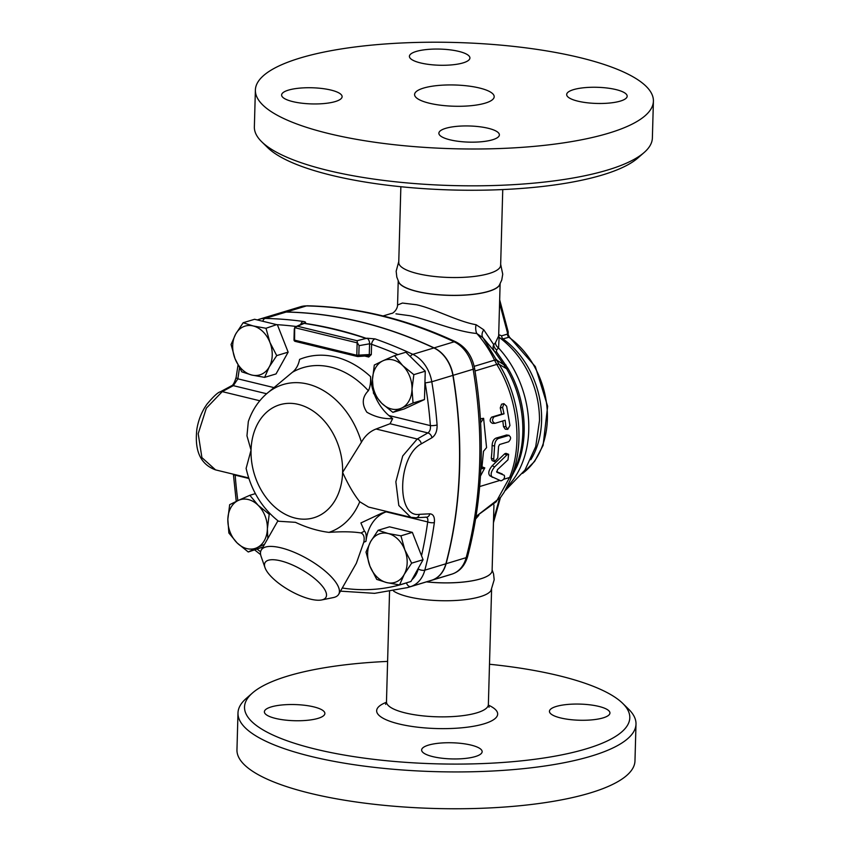 <?xml version="1.0" encoding="UTF-8"?>
<svg xmlns="http://www.w3.org/2000/svg" width="850" height="850" viewBox="0 0 850 850"><rect width="100%" height="100%" fill="white"/><g stroke="black" fill="none" stroke-linecap="round" stroke-linejoin="round"><path stroke-width="1.27" d="M429.293 103.201A39.812 10.625 -178.4 0 1 414.587 94.499A39.812 10.625 -178.4 0 1 454.686 84.989A39.812 10.625 -178.4 0 1 494.19 96.719A39.812 10.625 -178.4 0 1 471.368 105.666A39.812 10.625 -178.4 0 1 429.293 103.201M500.671 264.329L502.733 274.199L501.755 280.011L499.354 285.217A50.862 13.568 -178.4 0 1 417.127 291.412A50.862 13.568 -178.4 0 1 398.916 282.413L396.812 277.079L396.164 271.224L398.777 261.492M400.86 186.724L398.746 262.448A50.968 13.6 1.6 0 0 417.562 273.604A50.968 13.6 1.6 0 0 471.41 276.749A50.968 13.6 1.6 0 0 500.639 265.296L502.754 189.571M620.394 101.076A30.26 8.075 -178.4 0 1 586.691 102.712A30.26 8.075 -178.4 0 1 566.674 94.531A30.26 8.075 -178.4 0 1 597.146 87.295A30.26 8.075 -178.4 0 1 627.173 96.22A30.26 8.075 -178.4 0 1 620.394 101.076M450.043 139.825A30.26 8.075 -178.4 0 1 438.876 133.206A30.26 8.075 -178.4 0 1 469.349 125.981A30.26 8.075 -178.4 0 1 499.375 134.895A30.26 8.075 -178.4 0 1 482.024 141.695A30.26 8.075 -178.4 0 1 450.043 139.825M288.384 90.142A30.26 8.075 -178.4 0 1 322.097 88.506A30.26 8.075 -178.4 0 1 342.114 96.688A30.26 8.075 -178.4 0 1 311.642 103.912A30.26 8.075 -178.4 0 1 281.616 94.998A30.26 8.075 -178.4 0 1 288.384 90.142M458.745 51.383A30.26 8.075 -178.4 0 1 469.912 58.002A30.26 8.075 -178.4 0 1 439.439 65.237A30.26 8.075 -178.4 0 1 409.413 56.312A30.26 8.075 -178.4 0 1 426.764 49.523A30.26 8.075 -178.4 0 1 458.745 51.383M644.183 152.479L637.904 157.972A192.716 51.425 -178.4 0 1 451.754 189.975A192.716 51.425 -178.4 0 1 267.686 147.634L261.726 141.791A199.081 53.125 1.6 0 0 327.856 170.425A199.081 53.125 1.6 0 0 644.183 152.479A199.081 53.125 1.6 0 0 652.375 137.987L653.406 101.171A199.081 53.125 1.6 0 0 455.876 42.5A199.081 53.125 1.6 0 0 255.383 90.047A199.081 53.125 1.6 0 0 328.886 133.599A199.081 53.125 1.6 0 0 539.24 145.881A199.081 53.125 1.6 0 0 653.406 101.171M255.383 90.047L254.363 126.873A199.081 53.125 1.6 0 0 261.726 141.791M426.434 581.878A50.862 13.568 1.6 0 0 485.594 577.023A50.862 13.568 1.6 0 0 485.637 577.001M393.539 591.048A50.968 13.6 1.6 0 0 408.531 596.817A50.968 13.6 1.6 0 0 490.971 590.559L494.19 579.742L493.553 573.899L492.129 569.904M603.171 717.867A30.26 8.075 -178.4 0 1 569.468 719.504A30.26 8.075 -178.4 0 1 549.451 711.322A30.26 8.075 -178.4 0 1 579.923 704.097A30.26 8.075 -178.4 0 1 609.939 713.012A30.26 8.075 -178.4 0 1 603.171 717.867M432.82 756.628A30.26 8.075 -178.4 0 1 421.642 750.008A30.26 8.075 -178.4 0 1 452.115 742.773A30.26 8.075 -178.4 0 1 482.141 751.697A30.26 8.075 -178.4 0 1 464.791 758.487A30.26 8.075 -178.4 0 1 432.82 756.628M271.161 706.934A30.26 8.075 -178.4 0 1 304.863 705.298A30.26 8.075 -178.4 0 1 324.881 713.479A30.26 8.075 -178.4 0 1 294.408 720.715A30.26 8.075 -178.4 0 1 264.382 711.79A30.26 8.075 -178.4 0 1 271.161 706.934M489.494 664.254A192.716 51.425 -178.4 0 1 558.662 675.633A192.716 51.425 -178.4 0 1 622.668 703.343A192.716 51.425 -178.4 0 1 435.731 763.81A192.716 51.425 -178.4 0 1 252.461 692.994A192.716 51.425 -178.4 0 1 387.6 661.406M252.461 692.994L246.181 698.498A199.081 53.125 1.6 0 0 237.989 712.98A199.081 53.125 1.6 0 0 311.483 756.532A199.081 53.125 1.6 0 0 521.847 768.814A199.081 53.125 1.6 0 0 636.002 724.104A199.081 53.125 1.6 0 0 628.628 709.176L622.668 703.343M237.989 712.98L236.959 749.806A199.081 53.125 1.6 0 0 310.452 793.358A199.081 53.125 1.6 0 0 520.816 805.641A199.081 53.125 1.6 0 0 634.971 760.92L636.002 724.104M374.308 365.043L382.957 360.793A25.479 19.178 -106.8 0 0 372.47 379.652L374.308 365.043M381.767 403.314L373.511 393.391L372.47 379.652A25.479 19.178 -106.8 0 0 381.767 403.314A25.479 19.178 -106.8 0 0 401.529 408.117L392.881 412.367L381.767 403.314M394.464 355.672L402.719 365.596A25.479 19.178 -106.8 0 0 382.957 360.793L394.464 355.672L405.886 352.219L425.255 371.195L424.469 399.543L413.047 402.996L401.529 408.117A25.479 19.178 -106.8 0 0 412.006 389.257L413.047 402.996M402.719 365.596L413.844 374.648L412.006 389.257A25.479 19.178 -106.8 0 0 402.719 365.596M241.793 371.832L234.993 358.604A25.479 19.178 -106.8 0 0 251.77 375.041L241.793 371.832M269.238 366.924L264.616 377.379L251.77 375.041A25.479 19.178 -106.8 0 0 269.238 366.924A25.479 19.178 -106.8 0 0 269.918 342.38L276.717 355.608L269.238 366.924M231.062 344.516L235.684 334.061A25.479 19.178 -106.8 0 0 234.993 358.604L231.062 344.516M253.141 325.943L265.986 328.281L269.918 342.38A25.479 19.178 -106.8 0 0 253.141 325.943A25.479 19.178 -106.8 0 0 235.684 334.061L243.164 322.734L253.141 325.943M264.52 544.319L256.902 547.74A25.479 19.178 -106.8 0 0 267.378 528.881L267.824 538.517M258.081 505.219L269.206 514.271L267.378 528.881A25.479 19.178 -106.8 0 0 258.081 505.219A25.479 19.178 -106.8 0 0 238.319 500.416L249.836 495.295L258.081 505.219M248.253 551.99L237.129 542.938A25.479 19.178 -106.8 0 0 256.902 547.74L248.253 551.99L263.001 546.996M227.843 519.276L229.67 504.666L238.319 500.416A25.479 19.178 -106.8 0 0 227.843 519.276A25.479 19.178 -106.8 0 0 237.129 542.938L228.873 533.014L227.843 519.276M425.255 371.195L413.844 374.648M424.469 399.543L404.303 408.914L392.881 412.367M243.164 322.734L254.586 319.281L276.622 324.636L265.986 328.281M277.408 324.828L288.139 352.144L276.717 355.608M288.139 352.144L276.038 373.926L264.616 377.379M255.383 493.627L249.836 495.295M270.257 513.963L269.206 514.271M400.924 535.829L404.855 549.929A25.479 19.178 -106.8 0 0 388.078 533.492L400.924 535.829L412.346 532.376L423.077 559.704L411.655 563.157L404.175 574.483A25.479 19.178 -106.8 0 0 404.855 549.929L411.655 563.157M370.621 541.609L378.101 530.283L388.078 533.492A25.479 19.178 -106.8 0 0 370.621 541.609A25.479 19.178 -106.8 0 0 369.931 566.164L365.999 552.064L370.621 541.609M386.707 582.59L376.731 579.392L369.931 566.164A25.479 19.178 -106.8 0 0 386.707 582.59A25.479 19.178 -106.8 0 0 404.175 574.483L399.553 584.938L386.707 582.59M423.077 559.704L410.975 581.474L399.553 584.938M412.346 532.376L389.523 526.83L378.101 530.283M238 365.213L236.141 377.262A4.781 1.647 7.9 0 0 237.862 378.834A377.464 284.006 73.2 0 1 239.509 368.007M231.285 385.921A4.781 3.283 61.7 0 1 231.413 385.847A4.781 3.283 61.7 0 1 233.325 385.656L237.862 378.834L273.615 387.515M300.709 324.487A4.781 2.975 -82.3 0 1 303.195 321.438A541.514 407.437 -106.8 0 0 265.083 318.431A31.854 23.97 -106.8 0 0 259.356 319.217L257.327 319.951M302.834 323.521A4.781 4.112 65.7 0 1 303.046 323.425A4.781 4.112 65.7 0 1 304.874 323.117C306.191 322.405 305.628 321.842 303.195 321.438M220.192 391.892A4.781 3.294 61.7 0 1 220.32 391.818C218.004 392.254 213.552 396.355 206.996 404.132C201.843 411.389 198.486 419.656 196.913 428.921C194.607 448.29 198.868 463.781 215.56 469.88L201.907 457.608L198.199 433.702L206.327 408.191L222.232 391.627L233.325 385.656L266.602 393.741M294.44 329.938L294.971 327.303L304.874 323.117M303.025 323.436L296.151 326.549L297.128 326.156L357.032 340.712L357.446 342.911M233.378 474.215L233.421 474.598A4.781 0.882 -4.4 0 0 235.163 475.15L235.078 474.619M340.489 591.154L374.595 593.343L407.522 587.594A238.903 179.754 -106.8 0 0 410.901 586.532A31.854 23.97 -106.8 0 0 424.809 570.169A382.245 287.608 -106.8 0 0 434.361 522.516A4.781 1.647 -172.1 0 1 427.699 521.921A377.464 284.006 73.2 0 1 421.515 555.751M434.361 522.516C434.849 516.991 433.341 514.091 429.824 513.814A4.781 3.804 86.9 0 1 426.381 517.214A4.781 3.804 86.9 0 1 426.243 517.214M425.521 517.129C427.497 517.278 428.219 518.872 427.699 521.921L386.251 511.859M429.824 513.814L419.337 514.346C396.015 518.075 397.63 456.152 421.303 443.849L431.949 437.739A4.781 3.389 -119.8 0 0 427.879 432.926L417.233 439.004L402.709 455.983L395.856 481.791L398.809 505.495L410.773 517.31L415.034 517.692M431.949 437.739C435.529 435.221 437.251 430.971 437.091 424.979A4.781 0.882 175.6 0 1 430.387 425.616C430.727 429.048 429.888 431.492 427.879 432.926L390.065 423.736L392.647 418.646L388.886 415.533A44.593 33.554 -106.8 0 1 374.616 394.963M437.091 424.979A382.245 287.608 -106.8 0 0 431.789 381.767A31.854 23.97 -106.8 0 0 412.813 354.333A541.514 407.437 -106.8 0 0 375.052 338.895A4.781 2.763 109.3 0 0 371.588 344.314A536.733 403.846 73.2 0 1 397.938 354.631M375.052 338.895L366.945 338.204A4.781 2.975 80 0 1 369.58 343.783L371.588 344.314L371.301 354.599L369.283 354.546L368.252 355.789L357.924 356.543A1.594 1.02 -94.1 0 0 358.817 355.3L359.093 345.652L369.58 343.783L369.283 354.546L356.798 355.257L294.578 340.138L294.674 327.654M366.945 338.204L357.032 340.712M294.971 327.303A1.594 0.967 103.1 0 0 294.929 327.728L357.457 342.901L359.093 345.652M419.337 514.346A4.781 3.804 86.9 0 1 415.894 517.778L410.773 517.31L368.507 507.046L359.763 501.755C353.929 494.519 348.213 484.734 342.614 472.377L361.431 442.223A77.382 58.225 -106.8 0 0 266.124 394.166C258.017 401.487 252.078 410.603 248.327 421.515L246.957 435.816L251.048 450.139L246.117 468.382C251.133 490.461 261.938 508.077 278.524 521.241L295.46 522.325C306.691 527.606 317.858 530.952 328.95 532.376C342.178 531.452 352.846 531.643 360.963 532.95C363.842 534.236 364.788 537.327 363.779 542.215L356.352 563.295L338.714 594.256A44.593 15.311 -150.3 0 0 323.244 569.489A44.593 15.311 -150.3 0 0 280.936 547.825A44.593 15.311 -150.3 0 0 261.216 550.12A44.593 15.311 -150.3 0 0 261.131 556.506L265.009 567.673A35.041 12.027 29.7 0 1 301.474 569.532A35.041 12.027 29.7 0 1 321.683 599.951A35.041 12.027 29.7 0 1 310.473 599.133A35.041 12.027 29.7 0 1 265.009 567.673M385.868 511.966A44.593 33.554 -106.8 0 0 365.957 541.365C366.562 535.829 366.053 532.408 364.438 531.112L360.889 522.952L381.905 513.113L387.217 511.594M361.431 442.223C365.011 435.795 369.899 431.386 376.072 429.006L390.065 423.736M392.647 418.646C383.733 419.082 375.137 416.946 366.871 412.218C361.632 404.186 362.132 397.024 368.358 390.756C370.111 387.345 370.844 382.638 370.558 376.635A44.593 33.554 -106.8 0 0 373.086 390.649M303.886 323.351C324.881 326.612 345.716 331.67 366.392 338.534M321.683 599.951L333.264 597.593A44.593 15.311 -150.3 0 0 338.714 594.256M428.708 581.188A238.903 179.754 -106.8 0 0 428.814 581.156A238.903 179.754 -106.8 0 0 432.183 580.082A31.854 23.97 -106.8 0 0 446.091 563.731A382.245 287.608 -106.8 0 0 453.071 375.328A31.854 23.97 -106.8 0 0 434.095 347.884A541.514 407.437 -106.8 0 0 286.376 311.993A31.854 23.97 -106.8 0 0 280.649 312.768A31.854 23.97 -106.8 0 0 280.543 312.8M370.558 376.635A96.964 72.962 -106.8 0 0 299.593 359.391C298.467 365.086 296.066 369.389 292.379 372.289L266.124 394.166M364.735 356.044L368.751 357.021A1.594 0.956 103.7 0 0 368.178 355.799M366.212 338.332C346.194 331.404 325.603 326.4 304.428 323.319M407.522 587.594L428.612 581.219A238.903 179.754 -106.8 0 0 431.991 580.146A31.854 23.97 -106.8 0 0 445.889 563.784A382.245 287.608 -106.8 0 0 452.88 375.392A31.854 23.97 -106.8 0 0 433.904 347.947A541.514 407.437 -106.8 0 0 286.174 312.056A31.854 23.97 -106.8 0 0 280.447 312.832L259.356 319.217M395.962 313.841L410.114 315.754C428.793 319.855 456.227 331.702 476.786 333.487C483.788 341.328 489.706 350.221 494.53 360.166L496.878 364.618C517.767 398.214 522.984 444.582 509.607 477.487L511.615 476.127L509.915 480.781L504.071 492.362L500.618 497.399L476.043 516.471M479.676 486.551L499.864 480.431M503.646 479.294L509.607 477.487M507.758 429.367L505.931 426.711L505.123 420.261L495.082 423.311C492.161 421.94 491.789 419.804 493.978 416.882L504.018 413.844L502.616 407.447L503.891 403.644L506.632 406.226L509.947 425.489L507.758 429.367L505.283 429.186L503.476 426.615A106.707 80.293 -106.8 0 0 502.786 420.973M503.891 403.644L501.553 404.196L500.257 407.915A106.707 80.293 -106.8 0 1 501.617 414.12L491.576 417.159C489.388 420.017 489.738 422.099 492.649 423.406L495.082 423.311M480.452 419.772L481.217 418.646L483.608 418.317L486.561 447.621L483.501 451.276L481.78 468.817L484.797 467.904L480.452 476.053M482.099 466.873L484.797 467.904M496.602 471.697L502.233 473.971M496.825 472.196L497.494 469.646L508.002 459.776L508.619 454.304L505.941 453.337L504.762 453.73L492.192 465.747C488.601 470.22 487.847 473.588 489.951 475.862L500.916 480.856C503.922 479.783 505.049 477.934 504.284 475.309L496.868 472.228M494.562 461.603L492.108 460.594L491.289 458.246A106.707 80.293 -106.8 0 0 492.108 445.485C492.352 441.671 493.669 439.195 496.06 438.09L506.674 434.998L509.129 435.37L498.536 438.451C496.134 439.567 494.817 442.096 494.583 446.038L493.733 459.17L494.562 461.603L497.749 457.959L498.567 446.399L499.598 444.518L508.64 441.777C511.243 438.876 511.222 436.751 508.576 435.413L506.101 435.051M509.586 477.487L496.23 501.766L476.043 516.449M480.622 422.769L483.608 418.317M508.619 454.304L506.887 454.931L494.604 466.916C490.981 471.495 490.216 474.969 492.288 477.339M501.617 414.12L504.018 413.844M493.946 504.932L492.108 570.626A50.968 13.6 -178.4 0 1 485.69 576.969A50.968 13.6 -178.4 0 1 426.509 581.857M475.639 518.989L478.858 515.27M505.017 490.801L524.971 470.071L535.723 446.601L539.484 420.665A81.759 61.519 73.2 0 0 521.263 360.485C515.089 351.401 507.684 343.655 499.035 337.248L498.663 335.973L495.444 342.773A6.375 5.291 -141.7 0 0 498.557 347.979L499.131 337.322M501.638 339.246L509.437 337.11L508.13 334.528L507.461 334.071L501.67 335.824L498.706 334.645M498.854 336.866A3.188 2.369 136.4 0 1 499.184 335.144M499.577 303.163L507.493 332.828L508.215 331.925L499.672 299.816M398.353 281.329A50.968 13.6 1.6 0 0 448.811 295.364A50.968 13.6 1.6 0 0 499.981 284.166M495.444 342.773L493.754 344.664L483.777 329.811L476.053 324.7C458.299 321.736 433.819 308.444 416.415 304.736L402.422 303.046L397.556 305.033L398.225 281.063M476.053 324.7A9.552 5.493 95.8 0 0 476.786 333.487L483.023 337.822L494.679 351.666C492.926 349.042 492.618 346.704 493.754 344.664A6.375 5.228 -132.2 0 0 496.591 349.934L498.557 347.979A92.374 69.509 -106.8 0 1 507.195 486.816M509.915 480.781L515.323 467.914C528.031 439.546 524.365 398.767 506.536 368.698L494.679 351.666A6.375 2.21 139.8 0 0 496.506 351.826L496.591 349.934M511.487 476.914L516.736 466.809C529.316 438.717 525.704 398.321 508.024 368.507L496.506 351.826M511.615 476.138L511.615 476.138C524.96 443.594 519.839 397.662 499.141 364.374L483.023 337.822A9.552 6.322 140.9 0 1 483.777 329.811M391.489 313.416L391.553 313.395C392.551 313.852 397.524 309.783 397.556 305.033M474.172 366.329L494.53 360.166A9.552 0.871 -25.9 0 1 496.623 359.592M508.024 368.507A6.375 1.254 149.9 0 1 506.536 368.698L499.141 364.374A9.552 2.04 148.7 0 0 496.878 364.618M505.952 365.011A6.375 1.541 148.7 0 1 504.379 365.096L496.899 360.188A9.552 1.232 154.9 0 0 494.732 360.581M516.736 466.809L515.323 467.914L511.615 476.127M386.442 702.281A60.52 16.15 1.6 0 0 399.011 723.956A60.52 16.15 1.6 0 0 477.275 725.539A60.52 16.15 1.6 0 0 488.378 705.128M489.069 707.264L488.368 704.618A50.968 13.6 -178.4 0 1 459.149 716.072A50.968 13.6 -178.4 0 1 405.291 712.927A50.968 13.6 -178.4 0 1 386.474 701.771L385.624 704.374M418.561 567.811A377.464 284.006 73.2 0 1 418.253 568.99A27.073 20.368 73.2 0 1 411.974 579.679M262.809 321.279A4.781 3.06 -88.8 0 1 265.083 318.431L286.174 312.056M276.622 324.636A536.733 403.846 73.2 0 1 296.289 326.485M236.141 377.262C234.568 382.606 232.996 385.475 231.423 385.847L220.32 391.818A4.781 3.294 61.7 0 1 222.232 391.627L259.781 400.754M237.83 500.639A377.464 284.006 73.2 0 1 235.163 475.15L248.869 478.476M431.991 580.146L410.901 586.532A4.781 3.145 -108.3 0 1 406.438 582.888A234.122 176.163 73.2 0 1 342.274 588.019M260.599 551.809A234.122 176.163 73.2 0 1 257.306 549.249M445.889 563.784L424.809 570.169A4.781 1.997 -165.1 0 1 418.253 568.99M407.139 582.633A27.073 20.368 73.2 0 1 406.438 582.888M421.303 443.849A4.781 3.379 -119.7 0 0 417.233 439.004L376.072 429.006M452.88 375.392L431.789 381.767L425.149 382.936A377.464 284.006 73.2 0 1 430.387 425.616L388.886 415.533M433.904 347.947L412.813 354.333A4.781 2.603 115.1 0 0 410.274 356.522M424.957 381.894A27.073 20.368 73.2 0 1 425.149 382.936M294.174 339.596L294.578 340.138A1.594 0.956 103.7 0 0 295.205 341.381A1.594 0.956 103.7 0 0 295.439 341.392M363.779 542.215A96.964 72.962 -106.8 0 0 365.957 541.365M368.751 357.021L371.301 354.599M294.291 328.876L293.994 339.788A1.594 1.594 0 0 0 295.205 341.381L357.425 356.501A1.594 1.594 0 0 0 357.924 356.543A1.594 1.02 -94.1 0 1 357.659 356.511A1.594 0.956 -76.3 0 1 357.425 356.501A1.594 0.956 -76.3 0 1 356.798 355.257L357.149 342.848A1.594 0.956 -75.8 0 1 357.202 342.422M364.438 531.112A87.773 66.045 73.2 0 1 360.963 532.95M328.95 532.376A77.382 58.225 -106.8 0 0 359.763 501.755M292.379 372.289A87.773 66.045 73.2 0 1 368.358 390.756M251.048 450.139A59.011 44.402 73.2 0 1 298.414 404.409A59.011 44.402 73.2 0 1 342.614 472.377A59.011 44.402 73.2 0 1 295.248 518.107A59.011 44.402 73.2 0 1 251.048 450.139M446.091 563.731L466.172 557.653A6.375 2.667 14.9 0 0 467.617 556.484C483.119 497.144 485.446 434.488 474.608 368.539A6.375 0.701 170.5 0 1 473.152 369.251A382.245 287.608 73.2 0 1 466.172 557.653A31.854 23.97 73.2 0 1 452.274 574.005A6.375 4.197 71.7 0 0 452.338 573.984A6.375 4.197 71.7 0 0 452.434 573.952M432.183 580.082L452.274 574.005A238.903 179.754 73.2 0 1 448.896 575.078L452.338 573.984C459.892 571.327 464.982 565.494 467.617 556.484M475.012 370.983L496.751 364.406A9.552 2.146 -30.9 0 1 499.046 364.214M504.443 454.017L506.887 454.931M492.192 465.747L494.604 466.916M500.257 407.915L502.616 407.447M491.576 417.159L493.978 416.882M503.476 426.615L505.931 426.711M496.06 438.09L498.536 438.451M492.108 445.485L494.583 446.038M491.289 458.246L493.733 459.17M530.772 459.733A79.634 59.914 -106.8 0 0 503.2 339.097A3.188 2.401 73.2 0 1 501.67 335.824M507.493 332.828L507.461 334.071A3.188 2.401 73.2 0 0 508.991 337.344A79.634 59.914 73.2 0 1 546.901 406.438A79.634 59.914 73.2 0 1 522.803 473.195M499.354 499.014L493.521 520.03M280.649 312.768L300.73 306.691L307.286 305.798C357.191 306.946 406.714 318.973 455.844 341.87A6.375 3.474 115.1 0 0 454.176 341.806A31.854 23.97 73.2 0 1 473.152 369.251L453.071 375.328M307.286 305.798A6.375 4.08 91.2 0 0 306.457 305.915A541.514 407.437 73.2 0 1 454.176 341.806L434.095 347.884M300.73 306.691A31.854 23.97 73.2 0 1 306.457 305.915L286.376 311.993M488.368 704.618L491.587 589.486M386.474 701.771L389.544 591.749M236.247 501.394L233.421 474.608M254.777 550.014L260.631 554.636M426.147 517.183L415.884 517.778M248.689 477.934L215.539 469.88M261.216 550.12L277.929 520.784M382.543 512.922L381.905 513.113M509.437 337.099L535.319 366.594L547.644 406.279L543.097 445.411L534.629 461.38L522.654 473.397M508.141 334.517L508.215 331.925M498.663 336.005L500.119 283.911M500.395 497.696L493.446 522.707M383.053 315.966L391.553 313.395M455.844 341.87C465.938 347.183 472.196 356.065 474.608 368.539M428.814 581.156L448.896 575.078"/></g></svg>
